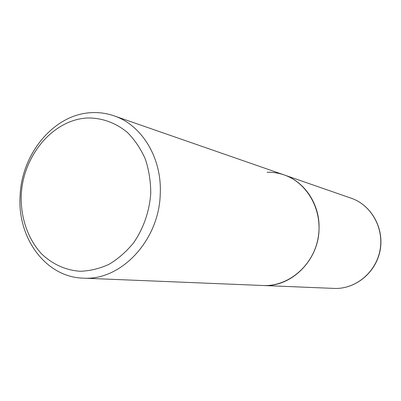 <?xml version="1.0" encoding="UTF-8"?>
<svg xmlns="http://www.w3.org/2000/svg" width="401" height="401" viewBox="0 0 401 401"><rect width="100%" height="100%" fill="white"/><g stroke="black" fill="none" stroke-linecap="round" stroke-linejoin="round"><path stroke-width="0.6" d="M20.1 195.833C21.584 153.513 54.075 114.24 91.288 112.676C99.022 112.235 106.581 113.277 113.954 115.814C141.759 124.922 162.039 157.849 160.25 193.868C159.287 240.164 121.207 280.62 83.734 278.164L83.142 278.144C45.714 277.216 17.218 237.903 20.1 195.833M267.111 172.25C272.906 172.114 278.555 173.001 284.068 174.896C304.855 181.773 319.973 204.52 319.046 228.836C318.835 260.259 291.246 287.482 263.076 285.507L83.142 278.144M87.233 117.989C101.774 117.719 115.844 122.736 127.563 132.616C134.866 140.024 140.786 148.836 145.312 159.062C148.896 169.884 150.711 181.262 150.751 193.197C149.518 211.137 143.533 228.445 133.658 242.72C126.45 251.587 118.28 258.76 109.147 264.244C99.679 268.605 90.03 270.946 80.195 271.261C65.604 270.294 52.13 264.099 41.378 253.648C27.759 238.801 20.501 217.342 21.233 195.071C23.032 155.688 52.807 119.844 87.233 117.989M351.196 198.214L284.068 174.896C307.737 182.896 323.226 211.046 318.033 238.389C313.061 265.778 288.489 286.52 263.517 285.522L334.449 288.424C355.662 289.246 376.123 272.404 380.143 250.229C384.348 228.084 371.286 205.036 351.196 198.214C371.166 204.986 384.218 228.009 380.003 250.199C375.973 272.429 355.527 289.251 334.449 288.424M284.068 174.896L113.954 115.814"/></g></svg>
